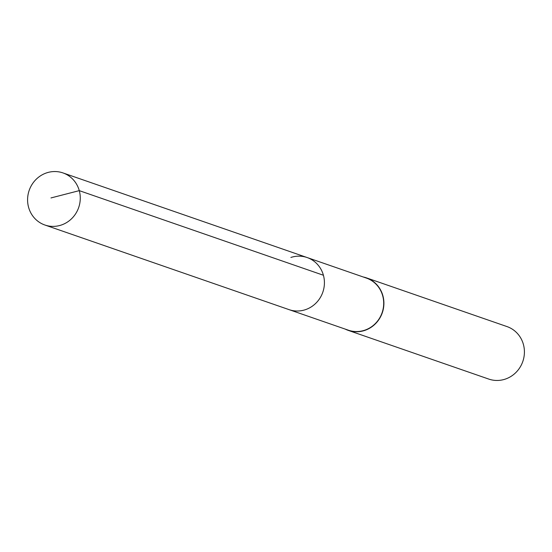 <?xml version="1.0" encoding="UTF-8"?>
<svg xmlns="http://www.w3.org/2000/svg" width="552" height="552" viewBox="0 0 552 552"><rect width="100%" height="100%" fill="white"/><g stroke="black" fill="none" stroke-linecap="round" stroke-linejoin="round"><path stroke-width="0.83" d="M61.12 225.099A27.572 26.192 109.1 0 1 44.898 225.016A27.572 26.192 109.1 0 1 27.6 198.837A27.572 26.192 109.1 0 1 46.727 172.838A27.572 26.192 109.1 0 1 62.956 172.914A27.572 26.192 109.1 0 1 80.254 199.1A27.572 26.192 109.1 0 1 61.12 225.099M290.883 257.453A27.572 26.192 109.1 0 1 307.112 257.536L366.39 278.077A27.572 26.192 -70.9 0 1 383.681 304.262A27.572 26.192 -70.9 0 1 364.555 330.262A27.572 26.192 -70.9 0 1 348.333 330.179L289.055 309.637A27.572 26.192 -70.9 0 0 305.277 309.72A27.572 26.192 -70.9 0 0 324.403 283.714A27.572 26.192 -70.9 0 0 307.112 257.536A27.572 26.192 109.1 0 1 324.403 283.714A27.572 26.192 109.1 0 1 305.277 309.72A27.572 26.192 109.1 0 1 289.055 309.637L44.898 225.016M363.271 277A27.786 26.399 109.1 0 1 366.459 277.87A27.786 26.399 109.1 0 1 383.888 304.262A27.786 26.399 109.1 0 1 364.61 330.469A27.786 26.399 109.1 0 1 348.257 330.386A27.786 26.399 109.1 0 1 345.214 329.102M348.257 330.386L488.768 379.079A27.786 26.399 -70.9 0 0 505.121 379.162A27.786 26.399 -70.9 0 0 524.4 352.956A27.786 26.399 -70.9 0 0 506.964 326.57L366.459 277.87M50.963 197.94L79.267 190.64L323.424 275.255M307.112 257.536L62.956 172.914"/></g></svg>
